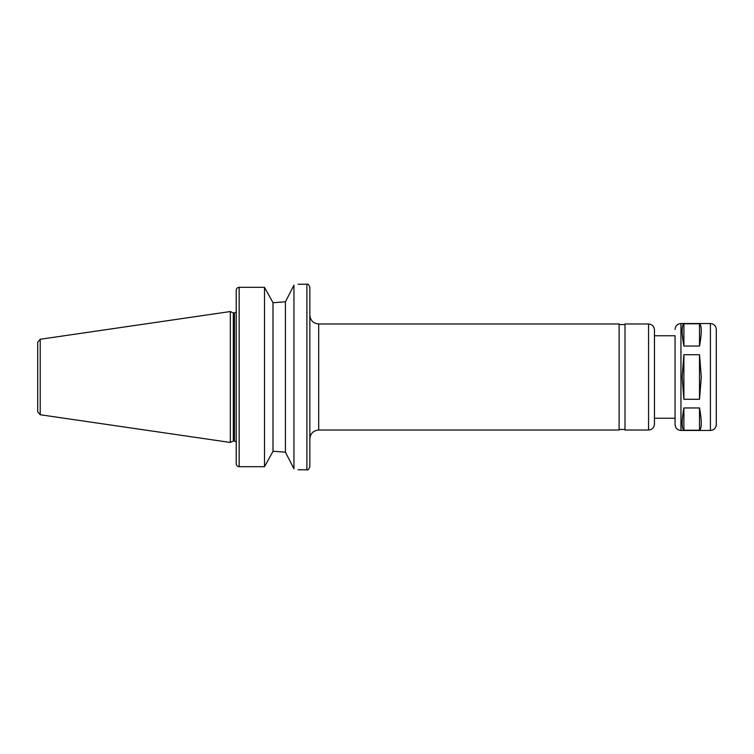 <?xml version="1.0" encoding="UTF-8"?>
<svg xmlns="http://www.w3.org/2000/svg" width="754" height="754" viewBox="0 0 754 754"><rect width="100%" height="100%" fill="white"/><g stroke="black" fill="none" stroke-linecap="round" stroke-linejoin="round"><path stroke-width="1.13" d="M699.514 346.048L683.897 346.048C681.559 333.051 681.559 325.624 683.897 323.777L699.514 323.777C701.851 325.624 701.851 333.051 699.514 346.048L699.514 323.777M683.897 346.048L683.897 323.777M683.897 430.223C681.559 428.376 681.559 420.949 683.897 407.952L699.514 407.952C701.851 420.949 701.851 428.376 699.514 430.223L683.897 430.223L683.897 407.952M699.514 430.223L699.514 407.952M699.514 399.271L683.897 399.271L682.134 377L683.897 354.729L699.514 354.729L701.277 377L699.514 399.271L699.514 354.729M683.897 399.271L683.897 354.729M293.947 468.809L293.947 285.191C299.432 283.919 299.432 283.919 293.947 285.191L285.436 301.817L274.352 302.637L285.436 301.817L285.436 452.183L293.947 468.809C299.432 470.081 299.432 470.081 293.947 468.809L285.436 452.183L274.352 451.363L285.436 452.183M274.352 302.637L272.995 302.637L264.494 287.302L239.159 287.302C237.35 287.51 236.37 288.528 236.219 290.356L236.219 463.644C236.37 465.472 237.35 466.49 239.159 466.698L264.494 466.698L272.995 451.363L274.352 451.363M272.995 302.637L272.995 451.363M264.494 287.302L264.494 466.698M318.688 430.016L318.688 323.984L619.109 323.984L619.109 430.016L318.688 430.016C313.315 430.543 310.375 433.484 309.847 438.847M648.563 323.984L625 323.984L625 430.016L648.563 430.016C652.135 429.667 654.095 427.707 654.453 424.125L654.453 329.875C654.095 326.293 652.135 324.333 648.563 323.984L648.563 430.016M654.453 335.766L675.066 335.766L675.066 424.568L675.066 418.234L654.453 418.234M716.3 377L716.3 424.568C715.951 428.149 713.991 430.11 710.409 430.459L710.409 323.541C713.991 323.89 715.951 325.851 716.3 329.432L716.3 377M40.216 339.262L37.7 342.175L37.7 411.825L40.216 414.738L230.328 442.457L230.328 311.543L40.216 339.262L40.216 414.738M230.319 311.543L233.325 312.938L233.325 441.062L230.319 442.457M309.847 377L309.847 466.83C308.584 469.563 307.594 470.543 306.906 469.78L306.906 284.22C307.594 283.457 308.584 284.437 309.847 287.17L309.847 377M239.159 287.302L239.159 466.698M675.066 329.432C675.414 325.851 677.375 323.89 680.956 323.541L680.956 430.459C677.375 430.11 675.414 428.149 675.066 424.568M233.325 312.938L234.447 312.938L234.447 441.062L236.219 441.863M298.066 469.78L306.906 469.78M298.066 284.22L306.906 284.22M318.688 323.984C313.315 323.457 310.375 320.516 309.847 315.153M619.109 429.431L625 429.431M619.109 324.569L625 324.569M680.956 430.459L710.409 430.459M680.956 323.541L710.409 323.541M233.325 441.062L234.447 441.062M234.447 312.938L236.219 312.137"/></g></svg>
